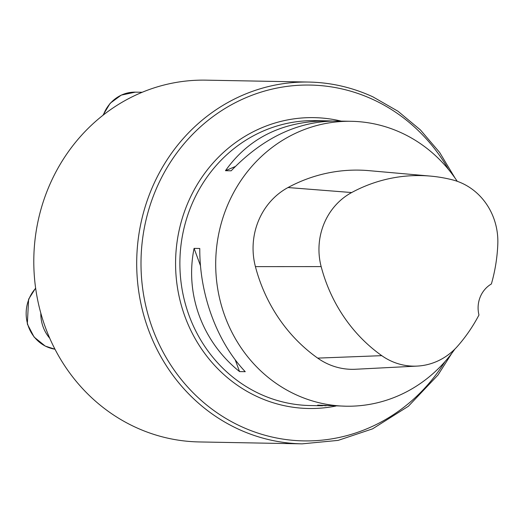 <?xml version="1.0" encoding="UTF-8"?>
<svg xmlns="http://www.w3.org/2000/svg" width="524" height="524" viewBox="0 0 524 524"><rect width="100%" height="100%" fill="white"/><g stroke="black" fill="none" stroke-linecap="round" stroke-linejoin="round"><path stroke-width="0.79" d="M454.891 349.05A142.476 132.926 -88.9 0 1 345.991 406.205A142.476 132.926 -88.9 0 1 295.752 394.618A142.476 132.926 -88.9 0 1 218.744 233.789A142.476 132.926 -88.9 0 1 351.27 121.299A142.476 132.926 -88.9 0 1 457.236 181.304M351.27 121.299L335.688 121.011C297.737 121.28 262.897 137.877 231.169 170.804L225.471 170.7C248.992 137.622 283.091 121.011 327.775 120.861L332.065 121.005M326.111 405.773L317.649 405.131L345.991 406.205M194.083 248.383L199.782 248.487C199.448 294.436 216.988 341.943 245.252 371.693L239.553 371.588C202.284 341.674 184.749 294.161 194.083 248.383L200.496 265.76M417.228 366.086L355.547 369.256A67.845 63.299 -88.9 0 1 317.682 358.115A162.833 151.914 -88.9 0 1 255.417 266.631A67.845 63.299 -88.9 0 1 288.004 187.54A162.833 151.914 -88.9 0 1 368.955 170.654L430.479 176.103A158.517 147.886 -88.9 0 1 452.415 179.843A63.528 59.271 -88.9 0 1 497.8 244.328A158.517 147.886 -88.9 0 1 491.381 283.975A27.137 25.322 -88.9 0 0 478.975 314.976A158.517 147.886 -88.9 0 1 457.675 346.089A63.528 59.271 -88.9 0 1 417.228 366.086A63.528 59.271 -88.9 0 1 381.773 355.658A158.517 147.886 -88.9 0 1 321.16 266.598A63.528 59.271 -88.9 0 1 351.67 192.544A158.517 147.886 -88.9 0 1 430.479 176.103M239.553 371.588L235.171 359.719M225.471 170.7L235.296 166.514M135.454 427.224A180.924 168.793 -88.9 0 1 37.663 222.995A180.924 168.793 -88.9 0 1 205.945 80.152L308.846 82.058A180.924 168.793 -88.9 0 0 140.563 224.907A180.924 168.793 -88.9 0 0 238.355 429.13A180.924 168.793 -88.9 0 0 302.145 443.848L199.244 441.942A180.924 168.793 -88.9 0 1 135.454 427.224M49.76 338.275A36.182 33.759 -88.9 0 1 40.82 313.129M322.496 405.773L310.169 405.543A142.476 132.926 -88.9 0 1 259.937 393.956A142.476 132.926 -88.9 0 1 182.928 233.128A142.476 132.926 -88.9 0 1 315.448 120.638L327.775 120.861M381.773 355.658L317.682 358.115M321.16 266.598L255.417 266.631M351.67 192.544L288.004 187.54M448.459 169.403A177.95 166.016 91.1 0 0 373.062 99.54A177.95 166.016 91.1 0 0 154.698 192.622A177.95 166.016 91.1 0 0 240.988 426.425A177.95 166.016 91.1 0 0 444.896 361.737M335.95 406.021A145.456 135.703 -88.9 0 1 257.304 396.661A145.456 135.703 -88.9 0 1 182.287 218.246A145.456 135.703 -88.9 0 1 341.229 121.116M142.194 92.27L135.362 92.145A36.182 33.759 91.1 0 0 103.346 114.979M35.658 288.305A36.182 33.759 91.1 0 0 28.944 299.086A36.182 33.759 91.1 0 0 54.981 349.207L45.254 346.095L34.086 337.043L27.327 324.002L28.624 299.184L35.625 288.089M455.009 178.029L439.623 152.418L420.425 129.932L397.958 111.226L372.852 96.822C352.429 87.443 331.096 82.517 308.846 82.058M302.145 443.848L338.111 440.389L372.59 428.842L408.393 406.251L437.979 375.033L451.76 353.359M135.362 92.145L121.254 95.106L110.178 103.261L102.94 115.293"/></g></svg>
